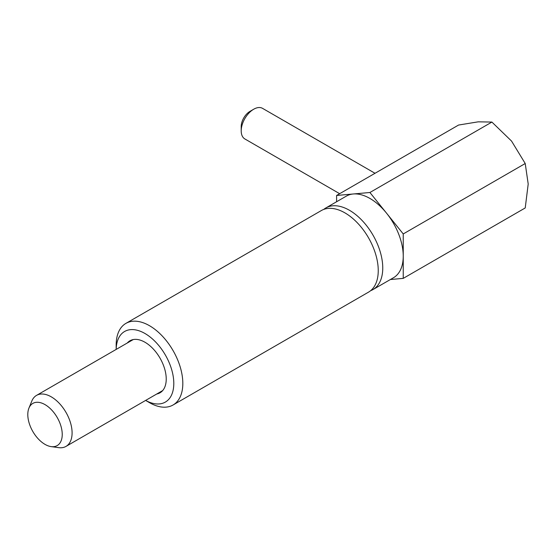 <?xml version="1.0" encoding="UTF-8"?>
<svg xmlns="http://www.w3.org/2000/svg" width="556" height="556" viewBox="0 0 556 556"><rect width="100%" height="100%" fill="white"/><g stroke="black" fill="none" stroke-linecap="round" stroke-linejoin="round"><path stroke-width="0.83" d="M336.595 201.745L336.595 195.469L458.575 125.044L478.216 121.834L491.9 122.063L511.541 141.071L525.225 163.52L528.2 184.015L525.225 207.951L403.239 278.375L390.375 279.529M149.494 325.705A47.128 27.209 -120 0 0 125.934 323.37A47.128 27.209 -120 0 0 116.176 344.942L116.176 349.411A40.748 23.526 -120 0 1 144.991 333.51A40.748 23.526 -120 0 1 173.799 383.042A40.748 23.526 -120 0 1 145.637 400.424L149.494 402.662A47.128 27.209 -120 0 0 173.062 404.99A47.128 27.209 -120 0 0 180.283 367.231A47.128 27.209 -120 0 0 149.494 325.705M173.062 404.99L368.489 292.164A47.128 27.209 -120 0 0 375.71 254.405A47.128 27.209 -120 0 0 344.922 212.872A47.128 27.209 -120 0 0 321.361 210.543L125.934 323.37M370.637 290.677A47.128 27.209 -120 0 0 373 289.558A47.128 27.209 -120 0 0 380.221 251.798A47.128 27.209 -120 0 0 349.432 210.272A47.128 27.209 -120 0 0 325.872 207.937A47.128 27.209 -120 0 0 323.724 209.424M325.872 207.937L346.353 196.108A47.128 27.209 60 0 1 353.255 193.981A47.128 27.209 60 0 1 369.914 198.443A47.128 27.209 60 0 1 386.58 213.219A47.128 27.209 60 0 1 403.239 256.163A47.128 27.209 60 0 1 393.481 277.736L373 289.558M127.303 342.982A30.045 17.347 60 0 1 129.965 340.765A30.045 17.347 60 0 1 153.115 348.814A30.045 17.347 60 0 1 166.23 379.046A30.045 17.347 60 0 1 160.01 392.8A30.045 17.347 60 0 1 156.757 394.002M336.595 195.469L369.914 192.494L386.58 213.219L403.239 233.944L403.239 278.375M403.239 233.944L525.225 163.52M369.914 192.494L491.9 122.063M375.015 173.284L262.536 108.35A17.674 10.203 120 0 0 253.703 109.226L249.957 111.388A12.371 7.145 -60 0 0 241.207 126.539L241.207 130.869A17.674 10.203 120 0 0 244.869 138.958L339.667 193.696M28.933 408.118L31.81 401.078A29.454 17.007 60 0 1 36.543 395.385A29.454 17.007 60 0 1 51.27 396.845A29.454 17.007 60 0 1 72.092 432.915A29.454 17.007 60 0 1 65.997 446.398A29.454 17.007 60 0 1 58.7 447.649L51.166 446.621A24.353 14.06 -120 0 0 62.237 434.445A24.353 14.06 -120 0 0 48.143 406.749A24.353 14.06 -120 0 0 28.933 408.118A24.353 14.06 -120 0 0 27.8 414.561A24.353 14.06 -120 0 0 51.166 446.621M253.703 109.226A17.674 10.203 120 0 0 241.207 130.869M145.63 400.424L149.494 402.662M65.997 446.398L162.672 390.583M36.543 395.385L133.225 339.57"/></g></svg>
